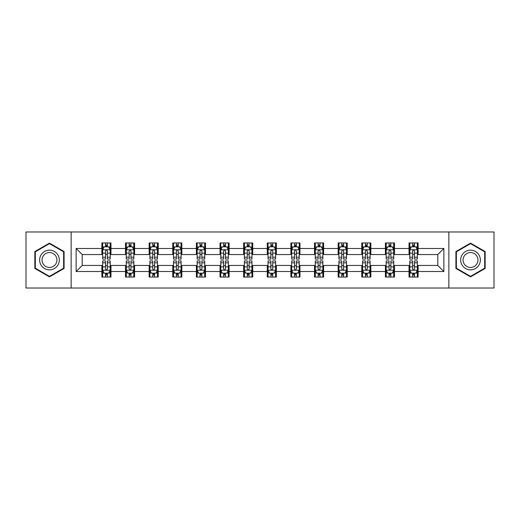 <?xml version="1.0" encoding="UTF-8"?>
<svg xmlns="http://www.w3.org/2000/svg" width="520" height="520" viewBox="0 0 520 520"><rect width="100%" height="100%" fill="white"/><g stroke="black" fill="none" stroke-linecap="round" stroke-linejoin="round"><path stroke-width="0.78" d="M448.864 288.022L494 288.022L494 231.978L448.864 231.978L448.864 288.022L71.136 288.022L71.136 231.978L26 231.978L26 288.022L71.136 288.022M448.864 231.978L71.136 231.978M418.119 248.489L418.119 242.964L409.032 242.964L409.032 248.489L394.491 248.489L394.491 242.964L385.404 242.964L385.404 248.489L370.864 248.489L370.864 242.964L361.777 242.964L361.777 248.489L347.237 248.489L347.237 242.964L338.15 242.964L338.15 248.489L323.609 248.489L323.609 242.964L314.522 242.964L314.522 248.489L299.981 248.489L299.981 242.964L290.894 242.964L290.894 248.489L276.361 248.489L276.361 242.964L267.267 242.964L267.267 248.489L252.733 248.489L252.733 242.964L243.639 242.964L243.639 248.489L229.106 248.489L229.106 242.964L220.019 242.964L220.019 248.489L205.478 248.489L205.478 242.964L196.391 242.964L196.391 248.489L181.85 248.489L181.85 242.964L172.764 242.964L172.764 248.489L158.223 248.489L158.223 242.964L149.136 242.964L149.136 248.489L134.595 248.489L134.595 242.964L125.509 242.964L125.509 248.489L110.968 248.489L110.968 242.964L101.881 242.964L101.881 248.489L76.135 248.489L76.135 271.512L82.193 265.454L101.881 265.454L101.881 277.036L110.968 277.036L110.968 265.454L125.509 265.454L125.509 277.036L134.595 277.036L134.595 265.454L149.136 265.454L149.136 277.036L158.223 277.036L158.223 265.454L172.764 265.454L172.764 277.036L181.85 277.036L181.85 265.454L196.391 265.454L196.391 277.036L205.478 277.036L205.478 265.454L220.019 265.454L220.019 277.036L229.106 277.036L229.106 265.454L243.639 265.454L243.639 277.036L252.733 277.036L252.733 265.454L267.267 265.454L267.267 277.036L276.361 277.036L276.361 265.454L290.894 265.454L290.894 277.036L299.981 277.036L299.981 265.454L314.522 265.454L314.522 277.036L323.609 277.036L323.609 265.454L338.15 265.454L338.15 277.036L347.237 277.036L347.237 265.454L361.777 265.454L361.777 277.036L370.864 277.036L370.864 265.454L385.404 265.454L385.404 277.036L394.491 277.036L394.491 265.454L409.032 265.454L409.032 277.036L418.119 277.036L418.119 265.454L437.808 265.454L437.808 254.547L418.119 254.547L418.119 248.489L443.865 248.489L443.865 271.512L418.119 271.512M409.032 271.512L394.491 271.512M385.404 271.512L370.864 271.512M361.777 271.512L347.237 271.512M338.15 271.512L323.609 271.512M314.522 271.512L299.981 271.512M290.894 271.512L276.361 271.512M267.267 271.512L252.733 271.512M243.639 271.512L229.106 271.512M220.019 271.512L205.478 271.512M196.391 271.512L181.85 271.512M172.764 271.512L158.223 271.512M149.136 271.512L134.595 271.512M125.509 271.512L110.968 271.512M101.881 271.512L76.135 271.512M409.032 248.489L409.032 254.547L394.491 254.547L394.491 248.489M385.404 248.489L385.404 254.547L370.864 254.547L370.864 248.489M361.777 248.489L361.777 254.547L347.237 254.547L347.237 248.489M338.15 248.489L338.15 254.547L323.609 254.547L323.609 248.489M314.522 248.489L314.522 254.547L299.981 254.547L299.981 248.489M290.894 248.489L290.894 254.547L276.361 254.547L276.361 248.489M267.267 248.489L267.267 254.547L252.733 254.547L252.733 248.489M243.639 248.489L243.639 254.547L229.106 254.547L229.106 248.489M220.019 248.489L220.019 254.547L205.478 254.547L205.478 248.489M196.391 248.489L196.391 254.547L181.85 254.547L181.85 248.489M172.764 248.489L172.764 254.547L158.223 254.547L158.223 248.489M149.136 248.489L149.136 254.547L134.595 254.547L134.595 248.489M125.509 248.489L125.509 254.547L110.968 254.547L110.968 248.489M101.881 248.489L101.881 254.547L82.193 254.547L76.135 248.489M82.193 254.547L82.193 265.454M443.865 271.512L437.808 265.454M437.808 254.547L443.865 248.489M101.881 246.747L102.635 246.747M105.515 246.747L107.335 246.747M110.208 246.747L110.968 246.747M101.881 254.397L102.635 254.397M105.515 254.397L107.335 254.397M110.208 254.397L110.968 254.397M101.881 265.603L102.635 265.603M105.515 265.603L107.335 265.603M110.208 265.603L110.968 265.603M101.881 273.253L102.635 273.253M105.515 273.253L107.335 273.253M110.208 273.253L110.968 273.253M125.509 265.603L126.263 265.603M129.142 265.603L130.962 265.603M133.835 265.603L134.595 265.603M125.509 273.253L126.263 273.253M129.142 273.253L130.962 273.253M133.835 273.253L134.595 273.253M125.509 246.747L126.263 246.747M129.142 246.747L130.962 246.747M133.835 246.747L134.595 246.747M125.509 254.397L126.263 254.397M129.142 254.397L130.962 254.397M133.835 254.397L134.595 254.397M149.136 265.603L149.89 265.603M152.769 265.603L154.59 265.603M157.463 265.603L158.223 265.603M149.136 273.253L149.89 273.253M152.769 273.253L154.59 273.253M157.463 273.253L158.223 273.253M149.136 246.747L149.89 246.747M152.769 246.747L154.59 246.747M157.463 246.747L158.223 246.747M149.136 254.397L149.89 254.397M152.769 254.397L154.59 254.397M157.463 254.397L158.223 254.397M172.764 265.603L173.518 265.603M176.397 265.603L178.211 265.603M181.09 265.603L181.85 265.603M172.764 273.253L173.518 273.253M176.397 273.253L178.211 273.253M181.09 273.253L181.85 273.253M172.764 246.747L173.518 246.747M176.397 246.747L178.211 246.747M181.09 246.747L181.85 246.747M172.764 254.397L173.518 254.397M176.397 254.397L178.211 254.397M181.09 254.397L181.85 254.397M196.391 265.603L197.145 265.603M200.025 265.603L201.838 265.603M204.718 265.603L205.478 265.603M196.391 273.253L197.145 273.253M200.025 273.253L201.838 273.253M204.718 273.253L205.478 273.253M196.391 246.747L197.145 246.747M200.025 246.747L201.838 246.747M204.718 246.747L205.478 246.747M196.391 254.397L197.145 254.397M200.025 254.397L201.838 254.397M204.718 254.397L205.478 254.397M220.019 265.603L220.772 265.603M223.652 265.603L225.466 265.603M228.345 265.603L229.106 265.603M220.019 273.253L220.772 273.253M223.652 273.253L225.466 273.253M228.345 273.253L229.106 273.253M220.019 246.747L220.772 246.747M223.652 246.747L225.466 246.747M228.345 246.747L229.106 246.747M220.019 254.397L220.772 254.397M223.652 254.397L225.466 254.397M228.345 254.397L229.106 254.397M243.639 265.603L244.4 265.603M247.28 265.603L249.093 265.603M251.972 265.603L252.733 265.603M243.639 273.253L244.4 273.253M247.28 273.253L249.093 273.253M251.972 273.253L252.733 273.253M243.639 246.747L244.4 246.747M247.28 246.747L249.093 246.747M251.972 246.747L252.733 246.747M243.639 254.397L244.4 254.397M247.28 254.397L249.093 254.397M251.972 254.397L252.733 254.397M267.267 265.603L268.028 265.603M270.907 265.603L272.721 265.603M275.6 265.603L276.361 265.603M267.267 273.253L268.028 273.253M270.907 273.253L272.721 273.253M275.6 273.253L276.361 273.253M267.267 246.747L268.028 246.747M270.907 246.747L272.721 246.747M275.6 246.747L276.361 246.747M267.267 254.397L268.028 254.397M270.907 254.397L272.721 254.397M275.6 254.397L276.361 254.397M290.894 265.603L291.655 265.603M294.534 265.603L296.348 265.603M299.228 265.603L299.981 265.603M290.894 273.253L291.655 273.253M294.534 273.253L296.348 273.253M299.228 273.253L299.981 273.253M290.894 246.747L291.655 246.747M294.534 246.747L296.348 246.747M299.228 246.747L299.981 246.747M290.894 254.397L291.655 254.397M294.534 254.397L296.348 254.397M299.228 254.397L299.981 254.397M314.522 265.603L315.283 265.603M318.162 265.603L319.976 265.603M322.855 265.603L323.609 265.603M314.522 273.253L315.283 273.253M318.162 273.253L319.976 273.253M322.855 273.253L323.609 273.253M314.522 246.747L315.283 246.747M318.162 246.747L319.976 246.747M322.855 246.747L323.609 246.747M314.522 254.397L315.283 254.397M318.162 254.397L319.976 254.397M322.855 254.397L323.609 254.397M338.15 265.603L338.91 265.603M341.79 265.603L343.603 265.603M346.482 265.603L347.237 265.603M338.15 273.253L338.91 273.253M341.79 273.253L343.603 273.253M346.482 273.253L347.237 273.253M338.15 246.747L338.91 246.747M341.79 246.747L343.603 246.747M346.482 246.747L347.237 246.747M338.15 254.397L338.91 254.397M341.79 254.397L343.603 254.397M346.482 254.397L347.237 254.397M361.777 265.603L362.538 265.603M365.411 265.603L367.231 265.603M370.11 265.603L370.864 265.603M361.777 273.253L362.538 273.253M365.411 273.253L367.231 273.253M370.11 273.253L370.864 273.253M361.777 246.747L362.538 246.747M365.411 246.747L367.231 246.747M370.11 246.747L370.864 246.747M361.777 254.397L362.538 254.397M365.411 254.397L367.231 254.397M370.11 254.397L370.864 254.397M385.404 265.603L386.165 265.603M389.038 265.603L390.858 265.603M393.738 265.603L394.491 265.603M385.404 273.253L386.165 273.253M389.038 273.253L390.858 273.253M393.738 273.253L394.491 273.253M385.404 246.747L386.165 246.747M389.038 246.747L390.858 246.747M393.738 246.747L394.491 246.747M385.404 254.397L386.165 254.397M389.038 254.397L390.858 254.397M393.738 254.397L394.491 254.397M409.032 265.603L409.793 265.603M412.666 265.603L414.486 265.603M417.365 265.603L418.119 265.603M409.032 273.253L409.793 273.253M412.666 273.253L414.486 273.253M417.365 273.253L418.119 273.253M409.032 246.747L409.793 246.747M412.666 246.747L414.486 246.747M417.365 246.747L418.119 246.747M409.032 254.397L409.793 254.397M412.666 254.397L414.486 254.397M417.365 254.397L418.119 254.397M49.478 276.874L64.09 268.437L64.09 251.563L49.478 243.126L34.86 251.563L34.86 268.437L49.478 276.874M485.141 251.563L470.522 243.126L455.91 251.563L455.91 268.437L470.522 276.874L485.141 268.437L485.141 251.563M107.335 244.933L105.515 244.933M110.208 257.192L107.335 257.192L107.335 259.09L110.208 259.09L110.208 249.853L108.693 246.825L104.15 246.825L102.635 249.853L102.635 259.09L105.515 259.09L105.515 257.192L102.635 257.192M102.635 249.853L102.635 242.964M110.208 249.853L110.208 242.964M105.515 246.825L105.515 242.964M107.335 242.964L107.335 246.825M107.335 257.192L107.335 250.991C106.73 249.821 106.119 249.821 105.515 250.991L105.515 257.192M105.515 275.067L107.335 275.067M102.635 262.808L105.515 262.808L105.515 260.91L102.635 260.91L102.635 270.147L104.15 273.175L108.693 273.175L110.208 270.147L110.208 260.91L107.335 260.91L107.335 262.808L110.208 262.808M110.208 270.147L110.208 277.036M102.635 270.147L102.635 277.036M107.335 273.175L107.335 277.036M105.515 277.036L105.515 273.175M105.515 262.808L105.515 269.009C106.119 270.179 106.724 270.179 107.335 269.009L107.335 262.808M58 264.921A9.848 9.848 0 0 0 54.398 251.472A9.848 9.848 0 0 0 40.95 255.08A9.848 9.848 0 0 0 44.551 268.528A9.848 9.848 0 0 0 58 264.921M55.932 263.725A7.456 7.456 0 0 0 53.203 253.546A7.456 7.456 0 0 0 43.023 256.276A7.456 7.456 0 0 0 45.747 266.454A7.456 7.456 0 0 0 55.932 263.725M35.315 268.177L35.315 251.823L49.478 243.646L63.635 251.823L63.635 268.177L49.478 276.354L35.315 268.177M470.522 250.153A9.848 9.848 0 0 0 460.681 260A9.848 9.848 0 0 0 470.522 269.847A9.848 9.848 0 0 0 480.37 260A9.848 9.848 0 0 0 470.522 250.153M470.522 252.544A7.456 7.456 0 0 0 463.073 260A7.456 7.456 0 0 0 470.522 267.456A7.456 7.456 0 0 0 477.978 260A7.456 7.456 0 0 0 470.522 252.544M484.685 268.177L470.522 276.354L456.365 268.177L456.365 251.823L470.522 243.646L484.685 251.823L484.685 268.177M130.962 244.933L129.142 244.933M133.835 257.192L130.962 257.192L130.962 259.09L133.835 259.09L133.835 249.853L132.321 246.825L127.777 246.825L126.263 249.853L126.263 259.09L129.142 259.09L129.142 257.192L126.263 257.192M126.263 249.853L126.263 242.964M133.835 249.853L133.835 242.964M129.142 246.825L129.142 242.964M130.962 242.964L130.962 246.825M130.962 257.192L130.962 250.991C130.351 249.821 129.747 249.821 129.142 250.991L129.142 257.192M154.59 244.933L152.769 244.933M157.463 257.192L154.59 257.192L154.59 259.09L157.463 259.09L157.463 249.853L155.948 246.825L151.405 246.825L149.89 249.853L149.89 259.09L152.769 259.09L152.769 257.192L149.89 257.192M149.89 249.853L149.89 242.964M157.463 249.853L157.463 242.964M152.769 246.825L152.769 242.964M154.59 242.964L154.59 246.825M154.59 257.192L154.59 250.991C153.978 249.821 153.374 249.821 152.769 250.991L152.769 257.192M129.142 275.067L130.962 275.067M126.263 262.808L129.142 262.808L129.142 260.91L126.263 260.91L126.263 270.147L127.777 273.175L132.321 273.175L133.835 270.147L133.835 260.91L130.962 260.91L130.962 262.808L133.835 262.808M133.835 270.147L133.835 277.036M126.263 270.147L126.263 277.036M130.962 273.175L130.962 277.036M129.142 277.036L129.142 273.175M129.142 262.808L129.142 269.009C129.747 270.179 130.351 270.179 130.962 269.009L130.962 262.808M152.769 275.067L154.59 275.067M149.89 262.808L152.769 262.808L152.769 260.91L149.89 260.91L149.89 270.147L151.405 273.175L155.948 273.175L157.463 270.147L157.463 260.91L154.59 260.91L154.59 262.808L157.463 262.808M157.463 270.147L157.463 277.036M149.89 270.147L149.89 277.036M154.59 273.175L154.59 277.036M152.769 277.036L152.769 273.175M152.769 262.808L152.769 269.009C153.374 270.179 153.978 270.179 154.59 269.009L154.59 262.808M178.211 244.933L176.397 244.933M181.09 257.192L178.211 257.192L178.211 259.09L181.09 259.09L181.09 249.853L179.576 246.825L175.032 246.825L173.518 249.853L173.518 259.09L176.397 259.09L176.397 257.192L173.518 257.192M173.518 249.853L173.518 242.964M181.09 249.853L181.09 242.964M176.397 246.825L176.397 242.964M178.211 242.964L178.211 246.825M178.211 257.192L178.211 250.991C177.606 249.821 177.002 249.821 176.397 250.991L176.397 257.192M201.838 244.933L200.025 244.933M204.718 257.192L201.838 257.192L201.838 259.09L204.718 259.09L204.718 249.853L203.203 246.825L198.66 246.825L197.145 249.853L197.145 259.09L200.025 259.09L200.025 257.192L197.145 257.192M197.145 249.853L197.145 242.964M204.718 249.853L204.718 242.964M200.025 246.825L200.025 242.964M201.838 242.964L201.838 246.825M201.838 257.192L201.838 250.991C201.233 249.821 200.629 249.821 200.025 250.991L200.025 257.192M225.466 244.933L223.652 244.933M228.345 257.192L225.466 257.192L225.466 259.09L228.345 259.09L228.345 249.853L226.831 246.825L222.287 246.825L220.772 249.853L220.772 259.09L223.652 259.09L223.652 257.192L220.772 257.192M220.772 249.853L220.772 242.964M228.345 249.853L228.345 242.964M223.652 246.825L223.652 242.964M225.466 242.964L225.466 246.825M225.466 257.192L225.466 250.991C224.861 249.821 224.256 249.821 223.652 250.991L223.652 257.192M176.397 275.067L178.211 275.067M173.518 262.808L176.397 262.808L176.397 260.91L173.518 260.91L173.518 270.147L175.032 273.175L179.576 273.175L181.09 270.147L181.09 260.91L178.211 260.91L178.211 262.808L181.09 262.808M181.09 270.147L181.09 277.036M173.518 270.147L173.518 277.036M178.211 273.175L178.211 277.036M176.397 277.036L176.397 273.175M176.397 262.808L176.397 269.009C177.002 270.179 177.606 270.179 178.211 269.009L178.211 262.808M200.025 275.067L201.838 275.067M197.145 262.808L200.025 262.808L200.025 260.91L197.145 260.91L197.145 270.147L198.66 273.175L203.203 273.175L204.718 270.147L204.718 260.91L201.838 260.91L201.838 262.808L204.718 262.808M204.718 270.147L204.718 277.036M197.145 270.147L197.145 277.036M201.838 273.175L201.838 277.036M200.025 277.036L200.025 273.175M200.025 262.808L200.025 269.009C200.629 270.179 201.233 270.179 201.838 269.009L201.838 262.808M223.652 275.067L225.466 275.067M220.772 262.808L223.652 262.808L223.652 260.91L220.772 260.91L220.772 270.147L222.287 273.175L226.831 273.175L228.345 270.147L228.345 260.91L225.466 260.91L225.466 262.808L228.345 262.808M228.345 270.147L228.345 277.036M220.772 270.147L220.772 277.036M225.466 273.175L225.466 277.036M223.652 277.036L223.652 273.175M223.652 262.808L223.652 269.009C224.256 270.179 224.861 270.179 225.466 269.009L225.466 262.808M247.28 275.067L249.093 275.067M244.4 262.808L247.28 262.808L247.28 260.91L244.4 260.91L244.4 270.147L245.915 273.175L250.458 273.175L251.972 270.147L251.972 260.91L249.093 260.91L249.093 262.808L251.972 262.808M251.972 270.147L251.972 277.036M244.4 270.147L244.4 277.036M249.093 273.175L249.093 277.036M247.28 277.036L247.28 273.175M247.28 262.808L247.28 269.009C247.884 270.179 248.489 270.179 249.093 269.009L249.093 262.808M270.907 275.067L272.721 275.067M268.028 262.808L270.907 262.808L270.907 260.91L268.028 260.91L268.028 270.147L269.542 273.175L274.086 273.175L275.6 270.147L275.6 260.91L272.721 260.91L272.721 262.808L275.6 262.808M275.6 270.147L275.6 277.036M268.028 270.147L268.028 277.036M272.721 273.175L272.721 277.036M270.907 277.036L270.907 273.175M270.907 262.808L270.907 269.009C271.512 270.179 272.116 270.179 272.721 269.009L272.721 262.808M294.534 275.067L296.348 275.067M291.655 262.808L294.534 262.808L294.534 260.91L291.655 260.91L291.655 270.147L293.169 273.175L297.713 273.175L299.228 270.147L299.228 260.91L296.348 260.91L296.348 262.808L299.228 262.808M299.228 270.147L299.228 277.036M291.655 270.147L291.655 277.036M296.348 273.175L296.348 277.036M294.534 277.036L294.534 273.175M294.534 262.808L294.534 269.009C295.139 270.179 295.744 270.179 296.348 269.009L296.348 262.808M318.162 275.067L319.976 275.067M315.283 262.808L318.162 262.808L318.162 260.91L315.283 260.91L315.283 270.147L316.797 273.175L321.341 273.175L322.855 270.147L322.855 260.91L319.976 260.91L319.976 262.808L322.855 262.808M322.855 270.147L322.855 277.036M315.283 270.147L315.283 277.036M319.976 273.175L319.976 277.036M318.162 277.036L318.162 273.175M318.162 262.808L318.162 269.009C318.767 270.179 319.371 270.179 319.976 269.009L319.976 262.808M341.79 275.067L343.603 275.067M338.91 262.808L341.79 262.808L341.79 260.91L338.91 260.91L338.91 270.147L340.425 273.175L344.968 273.175L346.482 270.147L346.482 260.91L343.603 260.91L343.603 262.808L346.482 262.808M346.482 270.147L346.482 277.036M338.91 270.147L338.91 277.036M343.603 273.175L343.603 277.036M341.79 277.036L341.79 273.175M341.79 262.808L341.79 269.009C342.394 270.179 342.999 270.179 343.603 269.009L343.603 262.808M365.411 275.067L367.231 275.067M362.538 262.808L365.411 262.808L365.411 260.91L362.538 260.91L362.538 270.147L364.052 273.175L368.596 273.175L370.11 270.147L370.11 260.91L367.231 260.91L367.231 262.808L370.11 262.808M370.11 270.147L370.11 277.036M362.538 270.147L362.538 277.036M367.231 273.175L367.231 277.036M365.411 277.036L365.411 273.175M365.411 262.808L365.411 269.009C366.022 270.179 366.626 270.179 367.231 269.009L367.231 262.808M249.093 244.933L247.28 244.933M251.972 257.192L249.093 257.192L249.093 259.09L251.972 259.09L251.972 249.853L250.458 246.825L245.915 246.825L244.4 249.853L244.4 259.09L247.28 259.09L247.28 257.192L244.4 257.192M244.4 249.853L244.4 242.964M251.972 249.853L251.972 242.964M247.28 246.825L247.28 242.964M249.093 242.964L249.093 246.825M249.093 257.192L249.093 250.991C248.489 249.821 247.884 249.821 247.28 250.991L247.28 257.192M272.721 244.933L270.907 244.933M275.6 257.192L272.721 257.192L272.721 259.09L275.6 259.09L275.6 249.853L274.086 246.825L269.542 246.825L268.028 249.853L268.028 259.09L270.907 259.09L270.907 257.192L268.028 257.192M268.028 249.853L268.028 242.964M275.6 249.853L275.6 242.964M270.907 246.825L270.907 242.964M272.721 242.964L272.721 246.825M272.721 257.192L272.721 250.991C272.116 249.821 271.512 249.821 270.907 250.991L270.907 257.192M296.348 244.933L294.534 244.933M299.228 257.192L296.348 257.192L296.348 259.09L299.228 259.09L299.228 249.853L297.713 246.825L293.169 246.825L291.655 249.853L291.655 259.09L294.534 259.09L294.534 257.192L291.655 257.192M291.655 249.853L291.655 242.964M299.228 249.853L299.228 242.964M294.534 246.825L294.534 242.964M296.348 242.964L296.348 246.825M296.348 257.192L296.348 250.991C295.744 249.821 295.139 249.821 294.534 250.991L294.534 257.192M319.976 244.933L318.162 244.933M322.855 257.192L319.976 257.192L319.976 259.09L322.855 259.09L322.855 249.853L321.341 246.825L316.797 246.825L315.283 249.853L315.283 259.09L318.162 259.09L318.162 257.192L315.283 257.192M315.283 249.853L315.283 242.964M322.855 249.853L322.855 242.964M318.162 246.825L318.162 242.964M319.976 242.964L319.976 246.825M319.976 257.192L319.976 250.991C319.371 249.821 318.767 249.821 318.162 250.991L318.162 257.192M343.603 244.933L341.79 244.933M346.482 257.192L343.603 257.192L343.603 259.09L346.482 259.09L346.482 249.853L344.968 246.825L340.425 246.825L338.91 249.853L338.91 259.09L341.79 259.09L341.79 257.192L338.91 257.192M338.91 249.853L338.91 242.964M346.482 249.853L346.482 242.964M341.79 246.825L341.79 242.964M343.603 242.964L343.603 246.825M343.603 257.192L343.603 250.991C342.999 249.821 342.394 249.821 341.79 250.991L341.79 257.192M367.231 244.933L365.411 244.933M370.11 257.192L367.231 257.192L367.231 259.09L370.11 259.09L370.11 249.853L368.596 246.825L364.052 246.825L362.538 249.853L362.538 259.09L365.411 259.09L365.411 257.192L362.538 257.192M362.538 249.853L362.538 242.964M370.11 249.853L370.11 242.964M365.411 246.825L365.411 242.964M367.231 242.964L367.231 246.825M367.231 257.192L367.231 250.991C366.626 249.821 366.022 249.821 365.411 250.991L365.411 257.192M390.858 244.933L389.038 244.933M393.738 257.192L390.858 257.192L390.858 259.09L393.738 259.09L393.738 249.853L392.223 246.825L387.679 246.825L386.165 249.853L386.165 259.09L389.038 259.09L389.038 257.192L386.165 257.192M386.165 249.853L386.165 242.964M393.738 249.853L393.738 242.964M389.038 246.825L389.038 242.964M390.858 242.964L390.858 246.825M390.858 257.192L390.858 250.991C390.254 249.821 389.649 249.821 389.038 250.991L389.038 257.192M389.038 275.067L390.858 275.067M386.165 262.808L389.038 262.808L389.038 260.91L386.165 260.91L386.165 270.147L387.679 273.175L392.223 273.175L393.738 270.147L393.738 260.91L390.858 260.91L390.858 262.808L393.738 262.808M393.738 270.147L393.738 277.036M386.165 270.147L386.165 277.036M390.858 273.175L390.858 277.036M389.038 277.036L389.038 273.175M389.038 262.808L389.038 269.009C389.649 270.179 390.254 270.179 390.858 269.009L390.858 262.808M414.486 244.933L412.666 244.933M417.365 257.192L414.486 257.192L414.486 259.09L417.365 259.09L417.365 249.853L415.851 246.825L411.307 246.825L409.793 249.853L409.793 259.09L412.666 259.09L412.666 257.192L409.793 257.192M409.793 249.853L409.793 242.964M417.365 249.853L417.365 242.964M412.666 246.825L412.666 242.964M414.486 242.964L414.486 246.825M414.486 257.192L414.486 250.991C413.881 249.821 413.276 249.821 412.666 250.991L412.666 257.192M412.666 275.067L414.486 275.067M409.793 262.808L412.666 262.808L412.666 260.91L409.793 260.91L409.793 270.147L411.307 273.175L415.851 273.175L417.365 270.147L417.365 260.91L414.486 260.91L414.486 262.808L417.365 262.808M417.365 270.147L417.365 277.036M409.793 270.147L409.793 277.036M414.486 273.175L414.486 277.036M412.666 277.036L412.666 273.175M412.666 262.808L412.666 269.009C413.27 270.179 413.881 270.179 414.486 269.009L414.486 262.808M110.175 249.775L102.674 249.775M102.635 247.006L104.059 247.006M108.784 247.006L110.208 247.006M105.515 253.13L102.635 253.13M110.208 253.13L107.335 253.13M107.335 245.895L105.515 245.895M102.674 270.225L110.175 270.225M110.208 272.994L108.784 272.994M104.059 272.994L102.635 272.994M107.335 266.87L110.208 266.87M102.635 266.87L105.515 266.87M105.515 274.105L107.335 274.105M133.796 249.775L126.302 249.775M126.263 247.006L127.686 247.006M132.412 247.006L133.835 247.006M129.142 253.13L126.263 253.13M133.835 253.13L130.962 253.13M130.962 245.895L129.142 245.895M157.423 249.775L149.929 249.775M149.89 247.006L151.314 247.006M156.039 247.006L157.463 247.006M152.769 253.13L149.89 253.13M157.463 253.13L154.59 253.13M154.59 245.895L152.769 245.895M126.302 270.225L133.796 270.225M133.835 272.994L132.412 272.994M127.686 272.994L126.263 272.994M130.962 266.87L133.835 266.87M126.263 266.87L129.142 266.87M129.142 274.105L130.962 274.105M149.929 270.225L157.423 270.225M157.463 272.994L156.039 272.994M151.314 272.994L149.89 272.994M154.59 266.87L157.463 266.87M149.89 266.87L152.769 266.87M152.769 274.105L154.59 274.105M181.051 249.775L173.556 249.775M173.518 247.006L174.941 247.006M179.667 247.006L181.09 247.006M176.397 253.13L173.518 253.13M181.09 253.13L178.211 253.13M178.211 245.895L176.397 245.895M204.678 249.775L197.184 249.775M197.145 247.006L198.569 247.006M203.294 247.006L204.718 247.006M200.025 253.13L197.145 253.13M204.718 253.13L201.838 253.13M201.838 245.895L200.025 245.895M228.306 249.775L220.811 249.775M220.772 247.006L222.196 247.006M226.922 247.006L228.345 247.006M223.652 253.13L220.772 253.13M228.345 253.13L225.466 253.13M225.466 245.895L223.652 245.895M173.556 270.225L181.051 270.225M181.09 272.994L179.667 272.994M174.941 272.994L173.518 272.994M178.211 266.87L181.09 266.87M173.518 266.87L176.397 266.87M176.397 274.105L178.211 274.105M197.184 270.225L204.678 270.225M204.718 272.994L203.294 272.994M198.569 272.994L197.145 272.994M201.838 266.87L204.718 266.87M197.145 266.87L200.025 266.87M200.025 274.105L201.838 274.105M220.811 270.225L228.306 270.225M228.345 272.994L226.922 272.994M222.196 272.994L220.772 272.994M225.466 266.87L228.345 266.87M220.772 266.87L223.652 266.87M223.652 274.105L225.466 274.105M244.439 270.225L251.933 270.225M251.972 272.994L250.549 272.994M245.823 272.994L244.4 272.994M249.093 266.87L251.972 266.87M244.4 266.87L247.28 266.87M247.28 274.105L249.093 274.105M268.067 270.225L275.561 270.225M275.6 272.994L274.177 272.994M269.451 272.994L268.028 272.994M272.721 266.87L275.6 266.87M268.028 266.87L270.907 266.87M270.907 274.105L272.721 274.105M291.694 270.225L299.189 270.225M299.228 272.994L297.804 272.994M293.079 272.994L291.655 272.994M296.348 266.87L299.228 266.87M291.655 266.87L294.534 266.87M294.534 274.105L296.348 274.105M315.322 270.225L322.816 270.225M322.855 272.994L321.432 272.994M316.706 272.994L315.283 272.994M319.976 266.87L322.855 266.87M315.283 266.87L318.162 266.87M318.162 274.105L319.976 274.105M338.949 270.225L346.444 270.225M346.482 272.994L345.059 272.994M340.334 272.994L338.91 272.994M343.603 266.87L346.482 266.87M338.91 266.87L341.79 266.87M341.79 274.105L343.603 274.105M362.576 270.225L370.071 270.225M370.11 272.994L368.687 272.994M363.961 272.994L362.538 272.994M367.231 266.87L370.11 266.87M362.538 266.87L365.411 266.87M365.411 274.105L367.231 274.105M251.933 249.775L244.439 249.775M244.4 247.006L245.823 247.006M250.549 247.006L251.972 247.006M247.28 253.13L244.4 253.13M251.972 253.13L249.093 253.13M249.093 245.895L247.28 245.895M275.561 249.775L268.067 249.775M268.028 247.006L269.451 247.006M274.177 247.006L275.6 247.006M270.907 253.13L268.028 253.13M275.6 253.13L272.721 253.13M272.721 245.895L270.907 245.895M299.189 249.775L291.694 249.775M291.655 247.006L293.079 247.006M297.804 247.006L299.228 247.006M294.534 253.13L291.655 253.13M299.228 253.13L296.348 253.13M296.348 245.895L294.534 245.895M322.816 249.775L315.322 249.775M315.283 247.006L316.706 247.006M321.432 247.006L322.855 247.006M318.162 253.13L315.283 253.13M322.855 253.13L319.976 253.13M319.976 245.895L318.162 245.895M346.444 249.775L338.949 249.775M338.91 247.006L340.334 247.006M345.059 247.006L346.482 247.006M341.79 253.13L338.91 253.13M346.482 253.13L343.603 253.13M343.603 245.895L341.79 245.895M370.071 249.775L362.576 249.775M362.538 247.006L363.961 247.006M368.687 247.006L370.11 247.006M365.411 253.13L362.538 253.13M370.11 253.13L367.231 253.13M367.231 245.895L365.411 245.895M393.699 249.775L386.204 249.775M386.165 247.006L387.589 247.006M392.314 247.006L393.738 247.006M389.038 253.13L386.165 253.13M393.738 253.13L390.858 253.13M390.858 245.895L389.038 245.895M386.204 270.225L393.699 270.225M393.738 272.994L392.314 272.994M387.589 272.994L386.165 272.994M390.858 266.87L393.738 266.87M386.165 266.87L389.038 266.87M389.038 274.105L390.858 274.105M417.326 249.775L409.825 249.775M409.793 247.006L411.216 247.006M415.942 247.006L417.365 247.006M412.666 253.13L409.793 253.13M417.365 253.13L414.486 253.13M414.486 245.895L412.666 245.895M409.825 270.225L417.326 270.225M417.365 272.994L415.942 272.994M411.216 272.994L409.793 272.994M414.486 266.87L417.365 266.87M409.793 266.87L412.666 266.87M412.666 274.105L414.486 274.105"/></g></svg>
